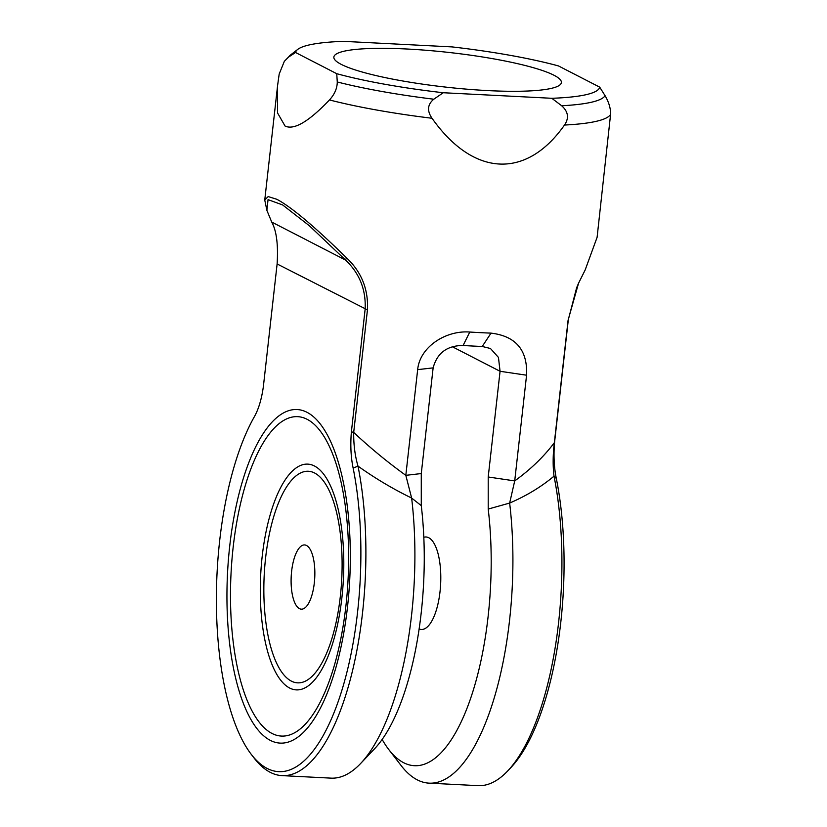 <?xml version="1.0" encoding="UTF-8"?>
<svg xmlns="http://www.w3.org/2000/svg" width="827" height="827" viewBox="0 0 827 827"><rect width="100%" height="100%" fill="white"/><g stroke="black" fill="none" stroke-linecap="round" stroke-linejoin="round"><path stroke-width="1.24" d="M353.139 468.082C350.855 457.104 350.276 445.009 351.392 431.808L365.131 309.277C366.103 289.812 359.58 273.406 345.552 260.06L309.319 225.73L282.658 204.951L268.051 199.648L266.873 210.337L271.721 222.06C276.518 230.692 278.317 244.668 277.117 263.968L263.379 386.509C261.59 399.276 258.51 409.479 254.127 417.118A195.523 71.66 -87.1 0 0 219.662 540.817A195.523 71.66 -87.1 0 0 251.263 754.358A195.523 71.66 -87.1 0 0 357.605 611.825A195.523 71.66 -87.1 0 0 353.139 468.082L357.998 466.128A199.379 73.076 92.9 0 1 362.546 612.714A199.379 73.076 92.9 0 1 282.038 775.623A199.379 73.076 92.9 0 1 254.106 758.059L251.263 754.358M576.646 287.682L568.325 319.667L554.576 442.207C553.459 455.315 554.049 467.41 556.323 478.471A195.523 71.66 92.9 0 1 560.799 622.214A195.523 71.66 92.9 0 1 510.838 767.632L507.623 771.022A199.379 73.076 -87.1 0 0 558.576 622.731A199.379 73.076 -87.1 0 0 554.018 476.156C541.282 486.834 526.499 495.797 509.649 503.064A199.379 73.076 92.9 0 1 509.566 620.229A199.379 73.076 92.9 0 1 429.048 783.148A199.379 73.076 92.9 0 1 401.126 765.575L388.783 749.551A182.653 66.946 -87.1 0 0 488.126 616.394A182.653 66.946 -87.1 0 0 488.209 509.06L509.649 503.064L514.714 480.911C530.686 469.364 543.897 456.618 554.348 442.672L568.097 320.142L578.549 283.216L585.144 270.026L597.104 237.308L610.595 114.312A167.219 25.41 -173.6 0 1 564.49 125.042C569.224 118.085 568.283 111.655 561.667 105.753L551.805 98.289A153.067 23.259 6.4 0 0 599.699 87.145L605.064 95.663C608.879 102.228 610.719 108.44 610.595 114.312M429.048 783.148L478.058 785.65A199.379 73.076 -87.1 0 0 507.623 771.022M421.191 612.972A182.653 66.946 92.9 0 1 374.517 748.828L360.613 763.507A199.379 73.076 -87.1 0 0 411.557 615.216A199.379 73.076 -87.1 0 0 411.639 498.05C393.052 489.005 375.169 478.357 357.998 466.128C354.979 455.791 353.553 444.554 353.698 432.407C370.082 447.789 387.45 462.097 405.819 475.339L417.666 369.638C419.754 347.04 445.681 330.159 469.777 332.04A167.219 25.41 6.4 0 0 491.021 333.126C515.852 336.103 527.698 350.131 526.572 375.21L514.714 480.911L488.209 476.993L500.066 371.292L498.454 357.419L490.463 348.508L482.234 346.472A150.504 22.867 -173.6 0 1 463.11 345.49C447.118 345.531 437.121 352.995 433.131 367.87L421.274 473.561L421.274 505.628A182.653 66.946 92.9 0 1 421.191 612.972M282.038 775.623L331.038 778.135A199.379 73.076 -87.1 0 0 360.613 763.507M382.146 739.441A182.653 66.946 -87.1 0 0 388.783 749.551M291.631 571.219A32.16 11.785 92.9 0 1 304.615 544.941A32.16 11.785 92.9 0 1 314.322 582.89A32.16 11.785 92.9 0 1 301.328 609.168A32.16 11.785 92.9 0 1 291.631 571.219M341.251 64.382A114.477 17.398 6.4 0 0 467.203 89.202A114.477 17.398 6.4 0 0 561.388 82.576A114.477 17.398 6.4 0 0 553.997 75.257A114.477 17.398 6.4 0 0 428.045 50.426A114.477 17.398 6.4 0 0 333.86 57.053A114.477 17.398 6.4 0 0 341.251 64.382M266.873 210.337L264.754 200.031L268.155 196.578L276.828 199.286C291.352 206.998 314.58 226.505 346.503 257.817C361.471 271.897 368.46 289.254 367.446 309.877L353.698 432.407L351.392 431.808M329.477 99.943C334.615 94.319 337.209 88.324 337.271 81.966L336.744 73.696A153.067 23.259 6.4 0 0 443.272 92.738L433.793 99.209C427.476 104.46 426.887 110.818 432.014 118.261A167.219 25.41 -173.6 0 1 329.477 99.943C308.74 121.672 293.936 130.366 285.046 126.024L277.552 112.958L277.583 85.605L279.185 74.048L284.343 61.301L290.504 55.016A159.683 24.262 6.4 0 0 288.726 56.97L284.343 61.301M423.817 537.271A46.312 16.974 92.9 0 1 426.06 536.981A46.312 16.974 92.9 0 1 440.026 591.636A46.312 16.974 92.9 0 1 421.325 629.481A46.312 16.974 92.9 0 1 419.124 628.965M599.699 87.145L558.504 65.943A153.067 23.259 6.4 0 0 451.976 46.901L343.443 41.35A153.067 23.259 6.4 0 0 297.71 49.403A153.067 23.259 6.4 0 0 295.549 52.494L288.726 56.97M564.49 125.042C526.23 179.511 473.364 176.802 432.014 118.261M295.549 52.494L336.744 73.696M443.272 92.738L551.805 98.289M488.209 509.06L488.209 476.993M421.274 505.628L411.639 498.05L405.819 475.339L421.274 473.561M556.323 478.471L554.018 476.156C552.767 465.839 552.881 454.674 554.348 442.672L554.576 442.207M482.234 346.472L491.021 333.126M463.11 345.49L469.777 332.04M271.721 222.06L345.552 260.06L346.503 257.817M291.3 681.086A105.918 38.817 -87.1 0 0 340.342 596.288A105.918 38.817 -87.1 0 0 314.642 473.023A105.918 38.817 -87.1 0 0 265.612 557.822A105.918 38.817 -87.1 0 0 291.3 681.086M314.498 466.014A113.01 41.412 92.9 0 1 341.913 597.528A113.01 41.412 92.9 0 1 289.595 688.002A113.01 41.412 92.9 0 1 262.18 556.488A113.01 41.412 92.9 0 1 314.498 466.014M307.168 419.32A159.89 58.603 -87.1 0 0 233.152 547.34A159.89 58.603 -87.1 0 0 271.938 733.415A159.89 58.603 -87.1 0 0 345.965 605.405A159.89 58.603 -87.1 0 0 307.168 419.32M270.233 740.33A166.982 61.198 92.9 0 1 229.73 546.006A166.982 61.198 92.9 0 1 307.024 412.311A166.982 61.198 92.9 0 1 347.536 606.646A166.982 61.198 92.9 0 1 270.233 740.33M337.271 81.966A159.683 24.262 6.4 0 0 433.793 99.209M561.667 105.753A159.683 24.262 6.4 0 0 605.064 95.663M367.446 309.877L277.117 263.968M526.572 375.21L500.066 371.292L452.41 346.771M433.131 367.87L417.666 369.638M264.754 200.031L277.583 85.605M297.71 49.403L290.504 55.016M576.46 288.158L578.549 283.216"/></g></svg>
